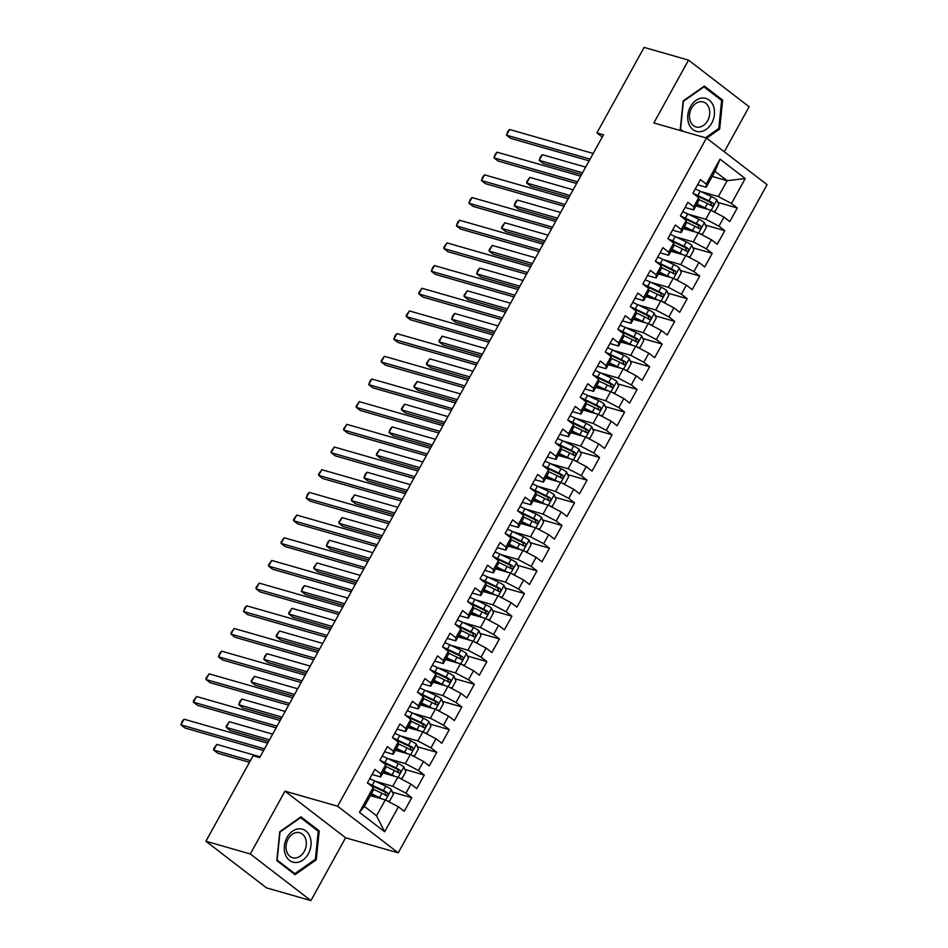 <?xml version="1.0" encoding="UTF-8"?>
<svg xmlns="http://www.w3.org/2000/svg" width="948" height="948" viewBox="0 0 948 948"><rect width="100%" height="100%" fill="white"/><g stroke="black" fill="none" stroke-linecap="round" stroke-linejoin="round"><path stroke-width="1.42" d="M724.296 151.763L749.133 106.757L688.521 60.127L644.119 47.4L596.92 132.91L602.264 137.022M398.219 852.856L767.074 184.682L706.461 138.041L337.606 806.227L398.219 852.856L345.593 837.771L284.981 791.142L250.308 853.97L310.908 900.6L345.593 837.771M310.908 900.6L266.507 887.873L205.906 841.243L250.308 853.97M384.651 831.763L359.434 812.353L373.204 787.409L373.18 790.561L364.411 806.44L376.534 815.766L384.651 831.763L398.433 806.819L404.239 811.287L411.752 797.683L405.945 793.203L410.946 784.138L416.764 788.606L424.277 775.002L418.459 770.523L423.472 761.457L429.278 765.925L436.791 752.321L430.985 747.842L435.985 738.776L441.804 743.244L449.316 729.64L443.498 725.161L448.511 716.096L454.329 720.563L461.842 706.959L456.024 702.48L461.036 693.415L466.843 697.882L474.356 684.278L468.537 679.799L473.55 670.734L479.368 675.201L486.881 661.597L481.063 657.118L486.075 648.053L491.882 652.52L499.395 638.916L493.588 634.437L498.589 625.372L504.407 629.839L511.92 616.236L506.102 611.756L511.114 602.691L516.933 607.158L524.445 593.555L518.627 589.075L523.628 580.01L529.446 584.478L536.959 570.874L531.141 566.394L536.153 557.329L541.972 561.797L549.485 548.193L543.666 543.714L548.679 534.648L554.485 539.116L561.998 525.512L556.192 521.033L561.192 511.967L567.011 516.435L574.524 502.831L568.705 498.352L573.718 489.286L579.536 493.754L587.049 480.15L581.231 475.671L586.231 466.606L592.05 471.073L599.563 457.469L593.744 452.99L598.757 443.925L604.575 448.392L612.088 434.788L606.27 430.309L611.282 421.232L617.089 425.711L624.602 412.107L618.795 407.628L623.796 398.551L629.614 403.03L637.127 389.427L631.309 384.947L636.321 375.87L642.14 380.349L649.653 366.746L643.834 362.266L648.835 353.189L654.653 357.669L662.166 344.065L656.348 339.585L661.36 330.508L667.179 334.988L674.692 321.384L668.873 316.905L673.886 307.827L679.692 312.307L687.205 298.703L681.399 294.224L686.399 285.147L692.218 289.626L699.731 276.022L693.912 271.543L698.925 262.466L704.743 266.945L712.244 253.341L706.438 248.862L711.438 239.785L717.257 244.264L724.77 230.66L718.951 226.181L723.964 217.104L729.782 221.583L737.295 207.979L717.944 202.422M712.197 176.423L727.116 180.701L745.246 178.556L720.018 159.146L706.248 184.09L700.43 179.622L692.917 193.226L698.735 197.694L693.735 206.771L687.916 202.303L680.403 215.907L686.222 220.374L681.209 229.452L675.391 224.984L667.878 238.588L673.696 243.067L668.684 252.132L662.877 247.665L655.364 261.269L661.171 265.748L656.17 274.813L650.352 270.346L642.839 283.95L648.657 288.429L643.645 297.494L637.826 293.027L630.325 306.631L636.132 311.11L631.131 320.175L625.313 315.708L617.8 329.311L623.618 333.791L618.606 342.856L612.787 338.389L605.274 351.992L611.093 356.472L606.08 365.537L600.274 361.07L592.761 374.673L598.567 379.153L593.567 388.218L587.748 383.75L580.235 397.354L586.054 401.834L581.041 410.899L575.235 406.431L567.722 420.035L573.528 424.514L568.527 433.58L562.709 429.112L555.196 442.716L561.015 447.195L556.002 456.261L550.184 451.793L542.671 465.397L548.489 469.876L543.477 478.941L537.67 474.474L530.157 488.078L535.964 492.557L530.963 501.622L525.145 497.155L517.632 510.759L523.45 515.238L518.438 524.303L512.631 519.836L505.118 533.44L510.925 537.919L505.924 546.984L500.106 542.517L492.593 556.12L498.411 560.6L493.398 569.665L487.58 565.198L480.067 578.801L485.886 583.281L480.873 592.346L475.067 587.879L467.554 601.482L473.372 605.962L468.359 615.027L462.541 610.559L455.028 624.163L460.846 628.643L455.834 637.708L450.027 633.24L442.515 646.844L448.321 651.323L443.32 660.389L437.502 655.921L429.989 669.525L435.807 674.004L430.795 683.07L424.977 678.602L417.464 692.206L423.282 696.685L418.281 705.75L412.463 701.283L404.95 714.887L410.768 719.366L405.756 728.431L399.938 723.964L392.425 737.568L398.243 742.047L393.23 751.112L387.424 746.645L379.911 760.249L385.718 764.728L380.717 773.793L374.898 769.326L367.386 782.93L373.204 787.409M745.246 178.556L731.477 203.5L737.295 207.979M205.906 841.243L253.104 755.734L259.681 757.618L603.497 134.794L596.92 132.91M695.927 205.906L710.834 210.183L705.822 219.249L688.461 214.272M723.964 217.104L710.834 210.183M718.951 226.181L705.822 219.249M720.018 159.146L714.993 171.375L706.224 187.242L697.586 184.765M706.248 184.09L706.224 187.242M683.401 228.587L698.309 232.864L693.308 241.93L675.948 236.953M711.438 239.785L698.309 232.864M706.438 248.862L693.308 241.93M698.735 197.694L698.712 200.858L693.699 209.923L685.072 207.446M693.735 206.771L693.699 209.923M670.888 251.267L685.795 255.545L680.783 264.611L663.422 259.634M698.925 262.466L685.795 255.545M693.912 271.543L680.783 264.611M686.222 220.374L686.186 223.538L681.185 232.604L672.547 230.127M681.209 229.452L681.185 232.604M658.362 273.948L673.27 278.226L668.269 287.291L650.909 282.314M686.399 285.147L673.27 278.226M681.399 294.224L668.269 287.291M673.696 243.067L673.673 246.219L668.66 255.285L660.033 252.808M668.684 252.132L668.66 255.285M645.837 296.629L660.756 300.907L655.743 309.972L638.383 304.995M673.886 307.827L660.756 300.907M668.873 316.905L655.743 309.972M661.171 265.748L661.147 268.9L656.146 277.965L647.508 275.489M656.17 274.813L656.146 277.965M633.323 319.31L648.231 323.588L643.218 332.653L625.87 327.676M661.36 330.508L648.231 323.588M656.348 339.585L643.218 332.653M648.657 288.429L648.633 291.581L643.621 300.646L634.982 298.17M643.645 297.494L643.621 300.646M620.798 341.991L635.705 346.269L630.704 355.334L613.344 350.357M648.835 353.189L635.705 346.269M643.834 362.266L630.704 355.334M636.132 311.11L636.108 314.262L631.095 323.327L622.469 320.862M631.131 320.175L631.095 323.327M608.284 364.672L623.192 368.95L618.179 378.015L600.819 373.038M636.321 375.87L623.192 368.95M631.309 384.947L618.179 378.015M623.618 333.791L623.583 336.943L618.582 346.008L609.943 343.543M618.606 342.856L618.582 346.008M595.759 387.353L610.666 391.631L605.665 400.708L588.305 395.719M623.796 398.551L610.666 391.631M618.795 407.628L605.665 400.708M611.093 356.472L611.069 359.624L606.056 368.689L597.43 366.224M606.08 365.537L606.056 368.689M583.233 410.034L598.152 414.312L593.14 423.389L575.78 418.412M611.282 421.232L598.152 414.312M606.27 430.309L593.14 423.389M598.567 379.153L598.544 382.305L593.543 391.37L584.904 388.905M593.567 388.218L593.543 391.37M570.72 432.715L585.627 436.992L580.614 446.07L563.266 441.093M598.757 443.925L585.627 436.992M593.744 452.99L580.614 446.07M586.054 401.834L586.03 404.986L581.017 414.051L572.379 411.586M581.041 410.899L581.017 414.051M558.194 455.396L573.102 459.673L568.101 468.75L550.741 463.773M586.231 466.606L573.102 459.673M581.231 475.671L568.101 468.75M573.528 424.514L573.504 427.666L568.492 436.744L559.865 434.267M568.527 433.58L568.492 436.744M545.681 478.076L560.588 482.354L555.575 491.431L538.215 486.454M573.718 489.286L560.588 482.354M568.705 498.352L555.575 491.431M561.015 447.195L560.991 450.347L555.978 459.425L547.34 456.948M556.002 456.261L555.978 459.425M533.155 500.757L548.062 505.035L543.062 514.112L525.702 509.135M561.192 511.967L548.062 505.035M556.192 521.033L543.062 514.112M548.489 469.876L548.465 473.028L543.453 482.105L534.826 479.629M543.477 478.941L543.453 482.105M520.63 523.438L535.549 527.716L530.536 536.793L513.176 531.816M548.679 534.648L535.549 527.716M543.666 543.714L530.536 536.793M535.964 492.557L535.94 495.709L530.939 504.786L522.301 502.31M530.963 501.622L530.939 504.786M508.116 546.119L523.023 550.397L518.011 559.474L500.663 554.497M536.153 557.329L523.023 550.397M531.141 566.394L518.011 559.474M523.45 515.238L523.426 518.39L518.414 527.467L509.775 524.991M518.438 524.303L518.414 527.467M495.591 568.8L510.498 573.078L505.497 582.155L488.137 577.178M523.628 580.01L510.498 573.078M518.627 589.075L505.497 582.155M510.925 537.919L510.901 541.071L505.9 550.148L497.262 547.671M505.924 546.984L505.9 550.148M483.077 591.481L497.984 595.759L492.972 604.836L475.612 599.859M511.114 602.691L497.984 595.759M506.102 611.756L492.972 604.836M498.411 560.6L498.387 563.752L493.375 572.829L484.736 570.352M493.398 569.665L493.375 572.829M470.552 614.162L485.459 618.44L480.458 627.517L463.098 622.54M498.589 625.372L485.459 618.44M493.588 634.437L480.458 627.517M485.886 583.281L485.862 586.433L480.849 595.51L472.223 593.033M480.873 592.346L480.849 595.51M458.026 636.843L472.945 641.121L467.933 650.198L450.573 645.221M486.075 648.053L472.945 641.121M481.063 657.118L467.933 650.198M473.372 605.962L473.336 609.114L468.336 618.191L459.697 615.714M468.359 615.027L468.336 618.191M445.513 659.524L460.42 663.801L455.407 672.879L438.059 667.902M473.55 670.734L460.42 663.801M468.537 679.799L455.407 672.879M460.846 628.643L460.823 631.795L455.81 640.872L447.172 638.395M455.834 637.708L455.81 640.872M432.987 682.205L447.906 686.482L442.894 695.559L425.534 690.582M461.036 693.415L447.906 686.482M456.024 702.48L442.894 695.559M448.321 651.323L448.297 654.476L443.297 663.553L434.658 661.076M443.32 660.389L443.297 663.553M420.474 704.885L435.381 709.163L430.368 718.24L413.008 713.263M448.511 716.096L435.381 709.163M443.498 725.161L430.368 718.24M435.807 674.004L435.784 677.156L430.771 686.234L422.133 683.757M430.795 683.07L430.771 686.234M407.948 727.566L422.855 731.844L417.855 740.921L400.494 735.944M435.985 738.776L422.855 731.844M430.985 747.842L417.855 740.921M423.282 696.685L423.258 699.837L418.246 708.914L409.619 706.438M418.281 705.75L418.246 708.914M395.435 750.247L410.342 754.525L405.329 763.602L387.969 758.625M423.472 761.457L410.342 754.525M418.459 770.523L405.329 763.602M410.768 719.366L410.733 722.518L405.732 731.595L397.094 729.119M405.756 728.431L405.732 731.595M382.909 772.928L397.816 777.206L392.816 786.283L375.455 781.306M410.946 784.138L397.816 777.206M405.945 793.203L392.816 786.283M398.243 742.047L398.219 745.199L393.207 754.276L384.58 751.8M393.23 751.112L393.207 754.276M370.384 795.609L385.303 799.887L376.534 815.766M398.433 806.819L385.303 799.887M385.718 764.728L385.694 767.88L380.693 776.957L372.054 774.48M380.717 773.793L380.693 776.957M284.981 791.142L337.606 806.227M688.521 60.127L653.847 122.956L706.461 138.041M700.987 191.591L718.347 196.568L727.116 180.701L714.993 171.375M359.434 812.353L364.411 806.44M731.477 203.5L718.347 196.568M300.966 816.844L279.755 831.716L276.804 860.618L295.053 874.672L316.265 859.8L319.215 830.886L300.966 816.844M706.627 138.171L719.674 129.011L722.637 100.109L704.376 86.067L683.176 100.926L680.214 129.84L681.624 130.919M411.752 797.683L392.413 792.137M374.306 786.947L371.58 786.165M424.277 775.002L404.926 769.456M386.82 764.266L384.106 763.484M436.791 752.321L417.452 746.775M399.345 741.585L396.631 740.803M449.316 729.64L429.965 724.094M411.859 718.904L409.145 718.122M461.842 706.959L442.491 701.413M424.384 696.223L421.67 695.441M474.356 684.278L455.016 678.732M436.909 673.542L434.184 672.76M486.881 661.597L467.53 656.052M449.423 650.861L446.709 650.079M499.395 638.916L480.055 633.371M461.949 628.18L459.235 627.398M511.92 616.236L492.569 610.69M474.462 605.499L471.749 604.717M524.445 593.555L505.094 588.009M486.988 582.819L484.274 582.036M536.959 570.874L517.62 565.328M499.513 560.138L496.788 559.356M549.485 548.193L530.133 542.647M512.027 537.445L509.313 536.675M561.998 525.512L542.659 519.966M524.552 514.764L521.838 513.994M574.524 502.831L555.173 497.285M537.066 492.083L534.352 491.313M587.049 480.15L567.698 474.604M549.591 469.402L546.878 468.632M599.563 457.469L580.212 451.923M562.105 446.721L559.391 445.951M612.088 434.788L592.737 429.243M574.63 424.04L571.917 423.27M624.602 412.107L605.262 406.562M587.156 401.36L584.43 400.589M637.127 389.427L617.776 383.881M599.669 378.679L596.956 377.908M649.653 366.746L630.302 361.188M612.195 355.998L609.481 355.227M662.166 344.065L642.815 338.507M624.708 333.317L621.995 332.547M674.692 321.384L655.341 315.826M637.234 310.636L634.52 309.866M687.205 298.703L667.866 293.145M649.759 287.955L647.034 287.185M699.731 276.022L680.38 270.464M662.273 265.274L659.559 264.504M712.244 253.341L692.905 247.784M674.798 242.593L672.085 241.823M724.77 230.66L705.419 225.103M687.312 219.912L684.598 219.142M699.837 197.231L697.124 196.461M316.881 830.223L319.215 830.886M315.091 859.469L316.265 859.8M720.29 99.433L722.637 100.109M718.501 128.679L719.674 129.011M264.528 748.837L180.926 724.876L184.054 719.2L267.656 743.173M263.58 750.555L185.026 728.028L180.926 724.876L182.206 721.238L184.054 719.2M387.424 801.013L389.581 801.131L393.337 794.329L391.311 789.53A6.992 1.304 -151.1 0 0 385.8 786.248L374.685 780.939A20.181 3.768 -151.1 0 0 369.696 778.746M382.21 798.998A6.992 1.304 -151.1 0 0 379.532 797.588L371.438 793.713M379.07 798.098L371.106 794.305M373.192 789.103L381.914 793.275A6.992 1.304 28.9 0 1 386.002 795.562C388.028 795.704 388.526 794.803 387.495 792.836A6.992 1.304 -151.1 0 0 383.419 790.549L372.303 785.252A20.181 3.768 -151.1 0 0 367.8 783.249M370.064 784.991A16.744 3.128 28.9 0 1 372.908 786.283L384.023 791.58A3.555 0.664 28.9 0 1 385.137 792.161L385.729 794.471M260.119 756.824L216.819 744.405L213.691 750.081L217.779 753.233L249.466 762.31M216.819 744.405L213.715 748.707L213.691 750.081L250.414 760.604M277.041 726.156L193.451 702.195L196.58 696.519L280.181 720.492M276.105 727.863L197.54 705.348L193.451 702.195L193.475 700.821L196.58 696.519M289.567 703.475L205.965 679.515L209.105 673.838L292.695 697.811M288.63 705.182L210.065 682.667L205.965 679.515L206 678.14L209.105 673.838M399.938 778.332L402.094 778.45L405.851 771.648L403.824 766.849A6.992 1.304 -151.1 0 0 398.314 763.567L387.211 758.258A20.181 3.768 -151.1 0 0 382.21 756.066M394.735 776.317A6.992 1.304 -151.1 0 0 392.057 774.907L383.952 771.032M391.583 775.417L383.632 771.625M385.706 766.422L394.439 770.594A6.992 1.304 28.9 0 1 398.516 772.881C400.554 773.023 401.051 772.122 400.02 770.155A6.992 1.304 -151.1 0 0 395.932 767.868L384.829 762.571A20.181 3.768 -151.1 0 0 380.326 760.569M382.589 762.31A16.744 3.128 28.9 0 1 385.433 763.602L396.548 768.899A3.555 0.664 28.9 0 1 397.65 769.48L398.255 771.79M272.645 734.143L229.345 721.724L226.205 727.4L230.305 730.553L268.568 741.526M229.345 721.724L226.24 726.026L226.205 727.4L269.505 739.819M412.463 755.651L414.62 755.769L418.376 748.967L416.35 744.168A6.992 1.304 -151.1 0 0 410.839 740.886L399.724 735.577A20.181 3.768 -151.1 0 0 394.735 733.385M407.249 753.636A6.992 1.304 -151.1 0 0 404.571 752.226L396.477 748.351M404.109 752.736L396.157 748.944M398.231 743.742L406.953 747.913A6.992 1.304 28.9 0 1 411.041 750.2C413.067 750.342 413.565 749.441 412.546 747.474A6.992 1.304 -151.1 0 0 408.458 745.187L397.342 739.878A20.181 3.768 -151.1 0 0 392.851 737.888M395.103 739.63A16.744 3.128 28.9 0 1 397.959 740.921L409.062 746.218A3.555 0.664 28.9 0 1 410.176 746.799L410.768 749.11M285.158 711.462L241.858 699.043L238.73 704.72L242.83 707.872L281.094 718.845M241.858 699.043L240.01 701.082L238.73 704.72L282.03 717.138M299.402 828.801A17.147 13.047 106 0 0 284.388 845.936A17.147 13.047 106 0 0 295.954 862.526A17.147 13.047 106 0 0 310.968 845.391A17.147 13.047 106 0 0 299.402 828.801M297.482 832.463A12.976 9.883 106 0 0 286.343 843.969A12.976 9.883 106 0 0 292.6 857.715A12.976 9.883 106 0 0 294.875 857.999A12.976 9.883 106 0 0 306.026 846.493A12.976 9.883 106 0 0 299.758 832.759A12.976 9.883 106 0 0 297.482 832.463M315.364 859.267L294.816 873.677L277.136 860.061L279.992 832.06L300.54 817.65L318.232 831.266L315.364 859.267M293.133 873.191L294.816 873.677M702.824 98.011A17.147 13.047 106 0 0 687.81 115.158A17.147 13.047 106 0 0 699.375 131.748A17.147 13.047 106 0 0 714.389 114.601A17.147 13.047 106 0 0 702.824 98.011M700.904 101.685A12.976 9.883 106 0 0 689.753 113.179A12.976 9.883 106 0 0 696.022 126.925A12.976 9.883 106 0 0 698.297 127.222A12.976 9.883 106 0 0 709.436 115.715A12.976 9.883 106 0 0 703.179 101.969A12.976 9.883 106 0 0 700.904 101.685M683.307 131.405L680.545 129.284L683.413 101.27L703.961 86.872L721.641 100.476L718.785 128.49L705.525 137.78M302.092 680.794L218.49 656.834L221.619 651.158L305.22 675.13M301.144 682.501L222.59 659.986L218.49 656.834L219.77 653.196L221.619 651.158M314.606 658.113L231.016 634.153L234.144 628.477L317.734 652.449M313.67 659.82L235.104 637.305L231.016 634.153L231.039 632.778L234.144 628.477M424.977 732.97L427.145 733.088L430.89 726.287L428.875 721.487A6.992 1.304 -151.1 0 0 423.353 718.193L412.25 712.896A20.181 3.768 -151.1 0 0 407.261 710.704M419.774 730.955A6.992 1.304 -151.1 0 0 417.096 729.533L409.003 725.67M416.622 730.055L408.671 726.263M410.745 721.061L419.478 725.232A6.992 1.304 28.9 0 1 423.555 727.519C425.593 727.661 426.09 726.76 425.06 724.793A6.992 1.304 -151.1 0 0 420.983 722.506L409.868 717.198A20.181 3.768 -151.1 0 0 405.365 715.207M407.628 716.949A16.744 3.128 28.9 0 1 410.472 718.24L421.587 723.537A3.555 0.664 28.9 0 1 422.69 724.118L423.294 726.429M297.684 688.781L254.384 676.362L251.256 682.039L255.344 685.191L293.607 696.164M254.384 676.362L251.279 680.664L251.256 682.039L294.555 694.457M437.502 710.289L439.659 710.408L443.415 703.606L441.389 698.806A6.992 1.304 -151.1 0 0 435.879 695.512L424.763 690.215A20.181 3.768 -151.1 0 0 419.774 688.023M432.288 708.275A6.992 1.304 -151.1 0 0 429.622 706.853L421.516 702.989M429.148 707.374L421.196 703.582M423.27 698.38L431.992 702.551A6.992 1.304 28.9 0 1 436.08 704.838C438.106 704.98 438.616 704.08 437.585 702.113A6.992 1.304 -151.1 0 0 433.497 699.825L422.393 694.517A20.181 3.768 -151.1 0 0 417.89 692.526M420.154 694.268A16.744 3.128 28.9 0 1 422.998 695.559L434.101 700.856A3.555 0.664 28.9 0 1 435.215 701.437L435.807 703.748M310.197 666.1L266.898 653.682L263.769 659.358L267.869 662.51L306.133 673.483M266.898 653.682L265.049 655.72L263.769 659.358L307.069 671.765M327.131 635.433L243.529 611.472L246.658 605.796L330.26 629.768M326.183 637.139L247.629 614.624L243.529 611.472L244.809 607.834L246.658 605.796M450.027 687.608L452.184 687.727L455.941 680.925L453.914 676.125A6.992 1.304 -151.1 0 0 448.392 672.831L437.289 667.534A20.181 3.768 -151.1 0 0 432.3 665.342M444.813 685.594A6.992 1.304 -151.1 0 0 442.135 684.172L434.042 680.309M441.673 684.693L433.71 680.901M435.796 675.699L444.517 679.87A6.992 1.304 28.9 0 1 448.594 682.157C450.632 682.299 451.13 681.399 450.099 679.432A6.992 1.304 -151.1 0 0 446.022 677.145L434.907 671.836A20.181 3.768 -151.1 0 0 430.404 669.845M432.667 671.587A16.744 3.128 28.9 0 1 435.511 672.879L446.627 678.175A3.555 0.664 28.9 0 1 447.74 678.756L448.333 681.067M322.723 643.419L279.423 631.001L276.295 636.677L280.383 639.829L318.647 650.79M279.423 631.001L276.318 635.302L276.295 636.677L319.594 649.084M339.645 612.752L256.055 588.791L259.183 583.115L342.785 607.087M338.709 614.458L260.143 591.943L256.055 588.791L256.079 587.416L259.183 583.115M462.541 664.927L464.698 665.046L468.454 658.232L466.428 653.445A6.992 1.304 -151.1 0 0 460.918 650.15L449.814 644.853A20.181 3.768 -151.1 0 0 444.813 642.661M457.339 662.913A6.992 1.304 -151.1 0 0 454.661 661.491L446.555 657.628M454.187 662.012L446.235 658.22M448.309 653.018L457.043 657.189A6.992 1.304 28.9 0 1 461.119 659.476C463.157 659.618 463.655 658.706 462.624 656.751A6.992 1.304 -151.1 0 0 458.536 654.464L447.432 649.155A20.181 3.768 -151.1 0 0 442.929 647.164M445.193 648.906A16.744 3.128 28.9 0 1 448.037 650.198L459.152 655.495A3.555 0.664 28.9 0 1 460.254 656.075L460.858 658.386M335.248 620.739L291.948 608.32L288.808 613.996L292.908 617.148L331.172 628.109M291.948 608.32L288.844 612.621L288.808 613.996L332.108 626.403M352.17 590.071L268.568 566.11L271.709 560.434L355.299 584.406M351.234 591.777L272.668 569.262L268.568 566.11L268.604 564.735L271.709 560.434M475.067 642.246L477.223 642.365L480.98 635.551L478.953 630.764A6.992 1.304 -151.1 0 0 473.443 627.469L462.328 622.172A20.181 3.768 -151.1 0 0 457.339 619.98M469.853 640.232A6.992 1.304 -151.1 0 0 467.174 638.81L459.081 634.947M466.712 639.331L458.761 635.539M460.835 630.337L469.556 634.508A6.992 1.304 28.9 0 1 473.644 636.795C475.671 636.938 476.169 636.025 475.138 634.07A6.992 1.304 -151.1 0 0 471.061 631.783L459.946 626.474A20.181 3.768 -151.1 0 0 455.455 624.483M457.706 626.225A16.744 3.128 28.9 0 1 460.562 627.517L471.666 632.814A3.555 0.664 28.9 0 1 472.779 633.394L473.372 635.705M347.762 598.058L304.462 585.639L301.334 591.315L305.434 594.467L343.697 605.428M304.462 585.639L302.613 587.677L301.334 591.315L344.634 603.722M364.696 567.39L281.094 543.429L284.222 537.753L367.824 561.726M363.748 569.096L285.194 546.569L281.094 543.429L281.118 542.055L284.222 537.753M487.58 619.565L489.737 619.684L493.493 612.87L491.479 608.083A6.992 1.304 -151.1 0 0 485.957 604.788L474.853 599.491A20.181 3.768 -151.1 0 0 469.864 597.299M482.378 617.551A6.992 1.304 -151.1 0 0 479.7 616.129L471.606 612.266M479.226 616.65L471.274 612.858M473.348 607.656L482.082 611.827A6.992 1.304 28.9 0 1 486.158 614.114C488.196 614.257 488.694 613.344 487.663 611.389A6.992 1.304 -151.1 0 0 483.587 609.102L472.471 603.793A20.181 3.768 -151.1 0 0 467.968 601.802M470.232 603.544A16.744 3.128 28.9 0 1 473.076 604.836L484.191 610.133A3.555 0.664 28.9 0 1 485.293 610.713L485.897 613.024M360.287 575.377L316.988 562.958L313.859 568.634L317.947 571.786L356.211 582.747M316.988 562.958L313.883 567.26L313.859 568.634L357.159 581.041M377.209 544.709L293.619 520.748L296.748 515.072L380.338 539.045M376.273 546.415L297.708 523.889L293.619 520.748L293.643 519.374L296.748 515.072M500.106 596.873L502.262 597.003L506.019 590.189L503.992 585.402A6.992 1.304 -151.1 0 0 498.482 582.108L487.367 576.811A20.181 3.768 -151.1 0 0 482.378 574.618M494.892 594.87A6.992 1.304 -151.1 0 0 492.225 593.448L484.12 589.585M491.751 593.969L483.8 590.177M485.874 584.975L494.595 589.146A6.992 1.304 28.9 0 1 498.684 591.434C500.71 591.576 501.219 590.663 500.189 588.708A6.992 1.304 -151.1 0 0 496.1 586.421L484.997 581.112A20.181 3.768 -151.1 0 0 480.494 579.121M482.757 580.863A16.744 3.128 28.9 0 1 485.601 582.155L496.705 587.452A3.555 0.664 28.9 0 1 497.819 588.033L498.411 590.343M372.801 552.696L329.501 540.277L326.373 545.953L330.473 549.105L368.736 560.067M329.501 540.277L327.653 542.315L326.373 545.953L369.673 558.36M389.735 522.028L306.133 498.067L309.261 492.391L392.863 516.364M388.787 523.734L310.233 501.208L306.133 498.067L307.413 494.429L309.261 492.391M512.631 574.192L514.788 574.322L518.544 567.508L516.518 562.721A6.992 1.304 -151.1 0 0 510.996 559.427L499.892 554.13A20.181 3.768 -151.1 0 0 494.903 551.937M507.417 572.189A6.992 1.304 -151.1 0 0 504.739 570.767L496.645 566.904M504.277 571.288L496.314 567.496M498.399 562.294L507.121 566.466A6.992 1.304 28.9 0 1 511.197 568.753C513.235 568.895 513.733 567.982 512.702 566.027A6.992 1.304 -151.1 0 0 508.626 563.74L497.51 558.431A20.181 3.768 -151.1 0 0 493.007 556.44M495.271 558.182A16.744 3.128 28.9 0 1 498.115 559.474L509.23 564.771A3.555 0.664 28.9 0 1 510.344 565.352L510.936 567.662M385.326 530.015L342.027 517.596L338.898 523.272L342.986 526.424L381.25 537.386M342.027 517.596L338.922 521.898L338.898 523.272L382.198 535.679M402.248 499.347L318.658 475.386L321.787 469.71L405.389 493.683M401.312 501.054L322.747 478.527L318.658 475.386L318.682 474.012L321.787 469.71M525.145 551.511L527.301 551.641L531.058 544.827L529.031 540.04A6.992 1.304 -151.1 0 0 523.521 536.746L512.406 531.449A20.181 3.768 -151.1 0 0 507.417 529.257M519.942 549.508A6.992 1.304 -151.1 0 0 517.264 548.086L509.159 544.223M516.79 548.608L508.839 544.816M510.913 539.613L519.634 543.785A6.992 1.304 28.9 0 1 523.723 546.072C525.749 546.214 526.259 545.301 525.228 543.346A6.992 1.304 -151.1 0 0 521.139 541.059L510.036 535.75A20.181 3.768 -151.1 0 0 505.533 533.76M507.796 535.501A16.744 3.128 28.9 0 1 510.64 536.793L521.755 542.09A3.555 0.664 28.9 0 1 522.858 542.671L523.462 544.981M397.852 507.334L354.552 494.915L351.412 500.591L355.512 503.744L393.776 514.705M354.552 494.915L351.447 499.217L351.412 500.591L394.712 512.998M414.774 476.666L331.172 452.706L334.3 447.029L417.902 471.002M413.826 478.373L335.272 455.846L331.172 452.706L331.208 451.331L334.3 447.029M537.67 528.83L539.827 528.96L543.583 522.147L541.557 517.359A6.992 1.304 -151.1 0 0 536.047 514.065L524.931 508.768A20.181 3.768 -151.1 0 0 519.942 506.576M532.456 526.827A6.992 1.304 -151.1 0 0 529.778 525.405L521.684 521.542M529.316 525.927L521.353 522.135M523.438 516.933L532.16 521.104A6.992 1.304 28.9 0 1 536.248 523.391C538.274 523.533 538.772 522.621 537.741 520.665A6.992 1.304 -151.1 0 0 533.665 518.378L522.549 513.069A20.181 3.768 -151.1 0 0 518.046 511.079M520.31 512.821A16.744 3.128 28.9 0 1 523.166 514.112L534.269 519.409A3.555 0.664 28.9 0 1 535.383 519.99L535.976 522.301M410.366 484.653L367.066 472.234L363.937 477.911L368.037 481.063L406.301 492.024M367.066 472.234L365.217 474.273L363.937 477.911L407.237 490.317M427.299 453.985L343.697 430.025L346.826 424.349L430.428 448.321M426.351 455.692L347.798 433.165L343.697 430.025L343.721 428.65L346.826 424.349M550.184 506.149L552.34 506.279L556.097 499.466L554.082 494.678A6.992 1.304 -151.1 0 0 548.56 491.384L537.457 486.087A20.181 3.768 -151.1 0 0 532.468 483.895M544.981 504.146A6.992 1.304 -151.1 0 0 542.303 502.724L534.198 498.861M541.829 503.246L533.878 499.454M535.952 494.252L544.685 498.423A6.992 1.304 28.9 0 1 548.762 500.71C550.8 500.852 551.298 499.94 550.267 497.984A6.992 1.304 -151.1 0 0 546.178 495.697L535.075 490.389A20.181 3.768 -151.1 0 0 530.572 488.398M532.835 490.14A16.744 3.128 28.9 0 1 535.679 491.431L546.795 496.728A3.555 0.664 28.9 0 1 547.897 497.309L548.501 499.62M422.891 461.972L379.591 449.553L376.463 455.23L380.551 458.382L418.815 469.343M379.591 449.553L376.486 453.855L376.463 455.23L419.763 467.637M439.813 431.304L356.223 407.344L359.351 401.668L442.941 425.64M438.877 433.011L360.311 410.484L356.223 407.344L356.247 405.969L359.351 401.668M562.709 483.468L564.866 483.599L568.622 476.785L566.596 471.997A6.992 1.304 -151.1 0 0 561.086 468.703L549.97 463.406A20.181 3.768 -151.1 0 0 544.981 461.214M557.495 481.466A6.992 1.304 -151.1 0 0 554.829 480.044L546.723 476.18M554.355 480.565L546.404 476.773M548.477 471.571L557.199 475.742A6.992 1.304 28.9 0 1 561.287 478.029C563.313 478.171 563.823 477.259 562.792 475.304A6.992 1.304 -151.1 0 0 558.704 473.016L547.6 467.708A20.181 3.768 -151.1 0 0 543.097 465.717M545.349 467.459A16.744 3.128 28.9 0 1 548.205 468.75L559.308 474.047A3.555 0.664 28.9 0 1 560.422 474.628L561.015 476.939M435.405 439.291L392.105 426.873L388.976 432.549L393.076 435.701L431.34 446.662M392.105 426.873L390.256 428.911L388.976 432.549L432.276 444.956M452.338 408.624L368.736 384.663L371.865 378.987L455.467 402.959M451.39 410.33L372.837 387.803L368.736 384.663L370.016 381.025L371.865 378.987M575.223 460.787L577.391 460.918L581.148 454.104L579.121 449.316A6.992 1.304 -151.1 0 0 573.599 446.022L562.496 440.725A20.181 3.768 -151.1 0 0 557.507 438.533M570.021 458.785A6.992 1.304 -151.1 0 0 567.342 457.363L559.249 453.5M566.88 457.884L558.917 454.092M561.003 448.89L569.724 453.061A6.992 1.304 28.9 0 1 573.801 455.348C575.839 455.49 576.337 454.578 575.306 452.623A6.992 1.304 -151.1 0 0 571.229 450.336L560.114 445.027A20.181 3.768 -151.1 0 0 555.611 443.036M557.874 444.778A16.744 3.128 28.9 0 1 560.718 446.07L571.834 451.366A3.555 0.664 28.9 0 1 572.947 451.947L573.54 454.258M447.93 416.61L404.63 404.192L401.502 409.868L405.59 413.02L443.854 423.981M404.63 404.192L401.525 408.493L401.502 409.868L444.802 422.275M464.852 385.943L381.262 361.97L384.39 356.306L467.992 380.278M463.916 387.649L385.35 365.122L381.262 361.97L381.286 360.607L384.39 356.306M587.748 438.106L589.905 438.237L593.661 431.423L591.635 426.636A6.992 1.304 -151.1 0 0 586.125 423.341L575.009 418.044A20.181 3.768 -151.1 0 0 570.021 415.852M582.546 436.104A6.992 1.304 -151.1 0 0 579.868 434.682L571.763 430.819M579.394 435.203L571.443 431.411M573.516 426.209L582.238 430.38A6.992 1.304 28.9 0 1 586.326 432.667C588.353 432.809 588.862 431.897 587.831 429.942A6.992 1.304 -151.1 0 0 583.743 427.655L572.639 422.346A20.181 3.768 -151.1 0 0 568.136 420.355M570.4 422.097A16.744 3.128 28.9 0 1 573.244 423.389L584.359 428.686A3.555 0.664 28.9 0 1 585.461 429.266L586.054 431.577M460.455 393.93L417.156 381.511L414.015 387.187L418.115 390.327L456.379 401.3M417.156 381.511L414.051 385.812L414.015 387.187L457.315 399.594M477.377 363.262L393.776 339.289L396.904 333.625L480.506 357.597M476.429 364.968L397.876 342.441L393.776 339.289L395.055 335.663L396.904 333.625M600.274 415.425L602.43 415.556L606.187 408.742L604.16 403.955A6.992 1.304 -151.1 0 0 598.65 400.66L587.535 395.363A20.181 3.768 -151.1 0 0 582.546 393.171M595.06 413.423A6.992 1.304 -151.1 0 0 592.381 412.001L584.288 408.138M591.919 412.522L583.956 408.73M586.042 403.528L594.763 407.699A6.992 1.304 28.9 0 1 598.852 409.986C600.878 410.129 601.376 409.216 600.345 407.261A6.992 1.304 -151.1 0 0 596.268 404.974L585.153 399.665A20.181 3.768 -151.1 0 0 580.65 397.674M582.913 399.416A16.744 3.128 28.9 0 1 585.769 400.696L596.873 406.005A3.555 0.664 28.9 0 1 597.987 406.585L598.579 408.896M472.969 371.249L429.669 358.83L426.541 364.506L430.641 367.646L468.893 378.619M429.669 358.83L426.564 363.131L426.541 364.506L469.841 376.913M489.903 340.581L406.301 316.608L409.429 310.944L493.031 334.917M488.955 342.287L410.389 319.76L406.301 316.608L406.325 315.246L409.429 310.944M612.787 392.745L614.944 392.875L618.7 386.061L616.686 381.274A6.992 1.304 -151.1 0 0 611.164 377.979L600.06 372.683A20.181 3.768 -151.1 0 0 595.071 370.49M607.585 390.742A6.992 1.304 -151.1 0 0 604.907 389.32L596.802 385.457M604.433 389.841L596.482 386.049M598.555 380.847L607.289 385.018A6.992 1.304 28.9 0 1 611.365 387.305C613.403 387.448 613.901 386.535 612.87 384.58A6.992 1.304 -151.1 0 0 608.782 382.293L597.678 376.984A20.181 3.768 -151.1 0 0 593.175 374.993M595.439 376.735A16.744 3.128 28.9 0 1 598.283 378.015L609.398 383.324A3.555 0.664 28.9 0 1 610.5 383.904L611.105 386.215M485.495 348.568L442.195 336.149L439.066 341.825L443.154 344.965L481.418 355.938M442.195 336.149L439.09 340.451L439.066 341.825L482.366 354.232M502.416 317.9L418.815 293.927L421.955 288.263L505.545 312.236M501.48 319.606L422.915 297.079L418.815 293.927L418.85 292.565L421.955 288.263M625.313 370.064L627.469 370.194L631.226 363.38L629.199 358.593A6.992 1.304 -151.1 0 0 623.689 355.299L612.574 350.002A20.181 3.768 -151.1 0 0 607.585 347.809M620.099 368.061A6.992 1.304 -151.1 0 0 617.421 366.639L609.327 362.776M616.958 367.16L609.007 363.368M611.081 358.166L619.802 362.337A6.992 1.304 28.9 0 1 623.891 364.625C625.917 364.767 626.427 363.854 625.396 361.899A6.992 1.304 -151.1 0 0 621.307 359.612L610.192 354.303A20.181 3.768 -151.1 0 0 605.701 352.312M607.952 354.054A16.744 3.128 28.9 0 1 610.808 355.334L621.912 360.643A3.555 0.664 28.9 0 1 623.026 361.224L623.618 363.534M498.008 325.887L454.708 313.468L451.58 319.144L455.68 322.284L493.944 333.258M454.708 313.468L452.86 315.506L451.58 319.144L494.88 331.551M514.942 295.219L431.34 271.247L434.468 265.582L518.07 289.555M513.994 296.925L435.44 274.399L431.34 271.247L432.62 267.62L434.468 265.582M637.826 347.383L639.995 347.501L643.751 340.699L641.725 335.912A6.992 1.304 -151.1 0 0 636.203 332.618L625.099 327.321A20.181 3.768 -151.1 0 0 620.111 325.128M632.624 345.38A6.992 1.304 -151.1 0 0 629.946 343.958L621.852 340.095M629.472 344.48L621.521 340.688M623.594 335.485L632.328 339.657A6.992 1.304 28.9 0 1 636.404 341.944C638.442 342.086 638.94 341.173 637.909 339.218A6.992 1.304 -151.1 0 0 633.833 336.931L622.717 331.622A20.181 3.768 -151.1 0 0 618.215 329.631M620.478 331.373A16.744 3.128 28.9 0 1 623.322 332.653L634.437 337.962A3.555 0.664 28.9 0 1 635.551 338.543L636.144 340.853M510.534 303.206L467.234 290.787L464.105 296.463L468.194 299.604L506.457 310.577M467.234 290.787L464.129 295.089L464.105 296.463L507.405 308.87M527.455 272.538L443.865 248.566L446.994 242.901L530.584 266.874M526.519 274.245L447.954 251.718L443.865 248.566L443.889 247.203L446.994 242.901M650.352 324.702L652.508 324.82L656.265 318.018L654.239 313.231A6.992 1.304 -151.1 0 0 648.728 309.937L637.613 304.64A20.181 3.768 -151.1 0 0 632.624 302.448M645.138 322.699A6.992 1.304 -151.1 0 0 642.471 321.277L634.366 317.414M641.997 321.799L634.046 318.007M636.12 312.804L644.841 316.976A6.992 1.304 28.9 0 1 648.93 319.263C650.956 319.405 651.466 318.492 650.435 316.537A6.992 1.304 -151.1 0 0 646.346 314.25L635.243 308.941A20.181 3.768 -151.1 0 0 630.74 306.951M633.003 308.692A16.744 3.128 28.9 0 1 635.847 309.972L646.963 315.281A3.555 0.664 28.9 0 1 648.065 315.862L648.657 318.161M523.059 280.525L479.747 268.106L476.619 273.782L480.719 276.923L518.983 287.896M479.747 268.106L477.899 270.144L476.619 273.782L519.919 286.189M539.981 249.857L456.379 225.885L459.507 220.22L543.109 244.193M539.033 251.564L460.479 229.037L456.379 225.885L457.659 222.247L459.507 220.22M662.877 302.021L665.034 302.139L668.79 295.338L666.764 290.55A6.992 1.304 -151.1 0 0 661.254 287.256L650.138 281.959A20.181 3.768 -151.1 0 0 645.15 279.767M657.663 300.018A6.992 1.304 -151.1 0 0 654.985 298.596L646.891 294.733M654.523 299.118L646.56 295.326M648.645 290.124L657.367 294.295A6.992 1.304 28.9 0 1 661.455 296.582C663.481 296.724 663.979 295.812 662.948 293.856A6.992 1.304 -151.1 0 0 658.872 291.569L647.757 286.26A20.181 3.768 -151.1 0 0 643.254 284.27M645.517 286.012A16.744 3.128 28.9 0 1 648.373 287.291L659.476 292.6A3.555 0.664 28.9 0 1 660.59 293.181L661.183 295.48M535.573 257.844L492.273 245.425L489.144 251.102L493.233 254.242L531.496 265.215M492.273 245.425L489.168 249.727L489.144 251.102L532.444 263.508M552.506 227.176L468.904 203.204L472.033 197.54L555.635 221.512M551.558 228.883L472.993 206.356L468.904 203.204L470.184 199.566L472.033 197.54M675.391 279.34L677.547 279.459L681.304 272.657L679.278 267.869A6.992 1.304 -151.1 0 0 673.767 264.575L662.664 259.278A20.181 3.768 -151.1 0 0 657.675 257.086M670.189 277.337A6.992 1.304 -151.1 0 0 667.51 275.915L659.405 272.052M667.037 276.437L659.085 272.645M661.159 267.443L669.892 271.614A6.992 1.304 28.9 0 1 673.969 273.901C676.007 274.043 676.505 273.131 675.474 271.175A6.992 1.304 -151.1 0 0 671.385 268.888L660.282 263.58A20.181 3.768 -151.1 0 0 655.779 261.589M658.042 263.331A16.744 3.128 28.9 0 1 660.886 264.611L672.002 269.919A3.555 0.664 28.9 0 1 673.104 270.5L673.708 272.799M548.098 235.163L504.798 222.744L501.67 228.409L505.758 231.561L544.022 242.534M504.798 222.744L501.693 227.046L501.67 228.409L544.97 240.828M565.02 204.495L481.418 180.523L484.558 174.859L568.148 198.831M564.084 206.202L485.518 183.675L481.418 180.523L482.71 176.885L484.558 174.859M687.916 256.659L690.073 256.778L693.829 249.976L691.803 245.188A6.992 1.304 -151.1 0 0 686.293 241.894L675.177 236.585A20.181 3.768 -151.1 0 0 670.189 234.405M682.702 254.657A6.992 1.304 -151.1 0 0 680.024 253.234L671.931 249.371M679.562 253.756L671.611 249.952M673.684 244.762L682.406 248.933A6.992 1.304 28.9 0 1 686.494 251.22C688.521 251.362 689.018 250.45 687.999 248.494A6.992 1.304 -151.1 0 0 683.911 246.207L672.796 240.899A20.181 3.768 -151.1 0 0 668.304 238.908M670.556 240.65A16.744 3.128 28.9 0 1 673.412 241.93L684.515 247.238A3.555 0.664 28.9 0 1 685.629 247.819L686.222 250.118M560.612 212.482L517.312 200.064L514.183 205.728L518.283 208.88L556.547 219.853M517.312 200.064L515.463 202.102L514.183 205.728L557.483 218.147M577.545 181.815L493.944 157.842L497.072 152.178L580.674 176.15M576.597 183.521L498.044 160.994L493.944 157.842L495.223 154.204L497.072 152.178M700.43 233.978L702.598 234.097L706.355 227.295L704.328 222.507A6.992 1.304 -151.1 0 0 698.806 219.213L687.703 213.904A20.181 3.768 -151.1 0 0 682.714 211.724M695.228 231.976A6.992 1.304 -151.1 0 0 692.55 230.554L684.456 226.691M692.076 231.075L684.124 227.271M686.198 222.081L694.931 226.252A6.992 1.304 28.9 0 1 699.008 228.539C701.046 228.681 701.544 227.769 700.513 225.814A6.992 1.304 -151.1 0 0 696.436 223.527L685.321 218.218A20.181 3.768 -151.1 0 0 680.818 216.227M683.081 217.969A16.744 3.128 28.9 0 1 685.925 219.249L697.041 224.558A3.555 0.664 28.9 0 1 698.143 225.138L698.747 227.437M573.137 189.801L529.837 177.383L526.709 183.047L530.797 186.199L569.061 197.172M529.837 177.383L526.733 181.684L526.709 183.047L570.009 195.466M590.059 159.134L506.469 135.161L509.597 129.497L593.187 153.469M589.123 160.84L510.557 138.313L506.469 135.161L507.749 131.523L509.597 129.497M712.955 211.297L715.112 211.416L718.868 204.614L716.842 199.827A6.992 1.304 -151.1 0 0 711.332 196.532L700.216 191.223A20.181 3.768 -151.1 0 0 695.228 189.043M707.741 209.295A6.992 1.304 -151.1 0 0 705.075 207.873L696.97 204.01M704.601 208.394L696.65 204.59M698.723 199.4L707.445 203.559A6.992 1.304 28.9 0 1 711.533 205.858C713.56 206 714.069 205.088 713.038 203.133A6.992 1.304 -151.1 0 0 708.95 200.846L697.846 195.537A20.181 3.768 -151.1 0 0 693.344 193.546M695.607 195.288A16.744 3.128 28.9 0 1 698.451 196.568L709.554 201.877A3.555 0.664 28.9 0 1 710.668 202.457L711.261 204.756M585.651 167.121L542.351 154.702L539.222 160.366L543.322 163.518L581.586 174.491M542.351 154.702L540.502 156.74L539.222 160.366L582.522 172.785M385.623 800.053L391.358 789.66M372.303 785.252L374.685 780.939M383.419 790.549L385.8 786.248M379.532 797.588L381.914 793.275M385.137 792.161L387.495 792.836M398.136 777.372L403.884 766.979M384.829 762.571L387.211 758.258M395.932 767.868L398.314 763.567M392.057 774.907L394.439 770.594M397.65 769.48L400.02 770.155M410.662 754.691L416.397 744.299M397.342 739.878L399.724 735.577M408.458 745.187L410.839 740.886M404.571 752.226L406.953 747.913M410.176 746.799L412.546 747.474M423.175 732.01L428.923 721.618M409.868 717.198L412.25 712.896M420.983 722.506L423.353 718.193M417.096 729.533L419.478 725.232M422.69 724.118L425.06 724.793M435.701 709.329L441.448 698.937M422.393 694.517L424.763 690.215M433.497 699.825L435.879 695.512M429.622 706.853L431.992 702.551M435.215 701.437L437.585 702.113M448.226 686.648L453.962 676.256M434.907 671.836L437.289 667.534M446.022 677.145L448.392 672.831M442.135 684.172L444.517 679.87M447.74 678.756L450.099 679.432M460.74 663.967L466.487 653.563M447.432 649.155L449.814 644.853M458.536 654.464L460.918 650.15M454.661 661.491L457.043 657.189M460.254 656.075L462.624 656.751M473.265 641.286L479.001 630.882M459.946 626.474L462.328 622.172M471.061 631.783L473.443 627.469M467.174 638.81L469.556 634.508M472.779 633.394L475.138 634.07M485.779 618.606L491.526 608.201M472.471 603.793L474.853 599.491M483.587 609.102L485.957 604.788M479.7 616.129L482.082 611.827M485.293 610.713L487.663 611.389M498.304 595.925L504.052 585.52M484.997 581.112L487.367 576.811M496.1 586.421L498.482 582.108M492.225 593.448L494.595 589.146M497.819 588.033L500.189 588.708M510.83 573.244L516.565 562.839M497.51 558.431L499.892 554.13M508.626 563.74L510.996 559.427M504.739 570.767L507.121 566.466M510.344 565.352L512.702 566.027M523.343 550.563L529.091 540.159M510.036 535.75L512.406 531.449M521.139 541.059L523.521 536.746M517.264 548.086L519.634 543.785M522.858 542.671L525.228 543.346M535.869 527.882L541.604 517.478M522.549 513.069L524.931 508.768M533.665 518.378L536.047 514.065M529.778 525.405L532.16 521.104M535.383 519.99L537.741 520.665M548.382 505.201L554.13 494.797M535.075 490.389L537.457 486.087M546.178 495.697L548.56 491.384M542.303 502.724L544.685 498.423M547.897 497.309L550.267 497.984M560.908 482.52L566.643 472.116M547.6 467.708L549.97 463.406M558.704 473.016L561.086 468.703M554.829 480.044L557.199 475.742M560.422 474.628L562.792 475.304M573.422 459.839L579.169 449.435M560.114 445.027L562.496 440.725M571.229 450.336L573.599 446.022M567.342 457.363L569.724 453.061M572.947 451.947L575.306 452.623M585.947 437.158L591.694 426.754M572.639 422.346L575.009 418.044M583.743 427.655L586.125 423.341M579.868 434.682L582.238 430.38M585.461 429.266L587.831 429.942M598.472 414.477L604.208 404.073M585.153 399.665L587.535 395.363M596.268 404.974L598.65 400.66M592.381 412.001L594.763 407.699M597.987 406.585L600.345 407.261M610.986 391.797L616.733 381.392M597.678 376.984L600.06 372.683M608.782 382.293L611.164 377.979M604.907 389.32L607.289 385.018M610.5 383.904L612.87 384.58M623.511 369.116L629.247 358.711M610.192 354.303L612.574 350.002M621.307 359.612L623.689 355.299M617.421 366.639L619.802 362.337M623.026 361.224L625.396 361.899M636.025 346.435L641.772 336.03M622.717 331.622L625.099 327.321M633.833 336.931L636.203 332.618M629.946 343.958L632.328 339.657M635.551 338.543L637.909 339.218M648.55 323.754L654.298 313.35M635.243 308.941L637.613 304.64M646.346 314.25L648.728 309.937M642.471 321.277L644.841 316.976M648.065 315.862L650.435 316.537M661.076 301.073L666.811 290.669M647.757 286.26L650.138 281.959M658.872 291.569L661.254 287.256M654.985 298.596L657.367 294.295M660.59 293.181L662.948 293.856M673.59 278.392L679.337 267.988M660.282 263.58L662.664 259.278M671.385 268.888L673.767 264.575M667.51 275.915L669.892 271.614M673.104 270.5L675.474 271.175M686.115 255.711L691.85 245.307M672.796 240.899L675.177 236.585M683.911 246.207L686.293 241.894M680.024 253.234L682.406 248.933M685.629 247.819L687.999 248.494M698.629 233.03L704.376 222.626M685.321 218.218L687.703 213.904M696.436 223.527L698.806 219.213M692.55 230.554L694.931 226.252M698.143 225.138L700.513 225.814M711.154 210.349L716.901 199.945M697.846 195.537L700.216 191.223M708.95 200.846L711.332 196.532M705.075 207.873L707.445 203.559M710.668 202.457L713.038 203.133"/></g></svg>
